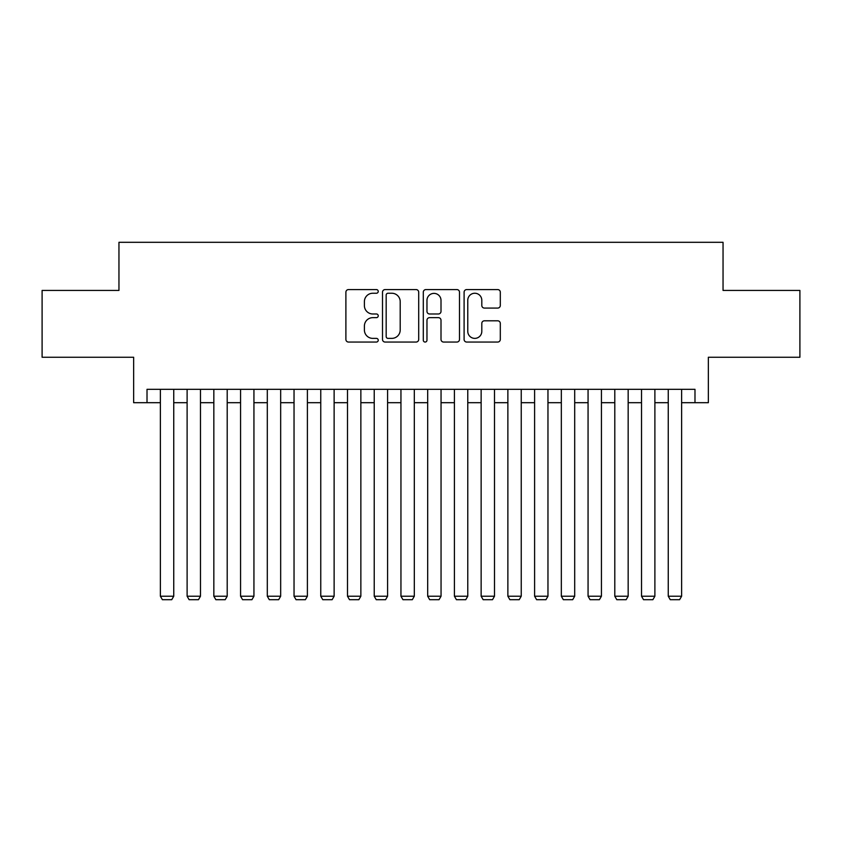 <?xml version="1.0" encoding="UTF-8"?>
<svg xmlns="http://www.w3.org/2000/svg" width="842" height="842" viewBox="0 0 842 842"><rect width="100%" height="100%" fill="white"/><g stroke="black" fill="none" stroke-linecap="round" stroke-linejoin="round"><path stroke-width="1.26" d="M378.237 291.416A1.842 1.842 0 0 0 376.395 289.574L348.514 289.574A2.621 2.621 0 0 0 345.894 292.206L345.894 339.431A2.621 2.621 0 0 0 348.514 342.052L376.395 342.052A1.842 1.842 0 0 0 378.237 340.221A1.842 1.842 0 0 0 376.395 338.379L372.785 338.379A8.399 8.399 0 0 1 364.397 329.98L364.397 326.054A8.399 8.399 0 0 1 372.785 317.655L376.395 317.655A1.842 1.842 0 0 0 378.237 315.813A1.842 1.842 0 0 0 376.395 313.982L372.785 313.982A8.399 8.399 0 0 1 364.397 305.583L364.397 301.647A8.399 8.399 0 0 1 372.785 293.248L376.395 293.248A1.842 1.842 0 0 0 378.237 291.416M497.675 308.077A2.621 2.621 0 0 0 500.306 305.457L500.306 292.206A2.621 2.621 0 0 0 497.675 289.574L466.721 289.574A2.621 2.621 0 0 0 464.1 292.206L464.1 339.431A2.621 2.621 0 0 0 466.721 342.052L497.675 342.052A2.621 2.621 0 0 0 500.306 339.431L500.306 323.423A2.621 2.621 0 0 0 497.675 320.802L484.434 320.802A2.621 2.621 0 0 0 481.803 323.423L481.803 331.359A7.02 7.02 0 0 1 474.783 338.379A7.02 7.02 0 0 1 467.773 331.359L467.773 300.268A7.02 7.02 0 0 1 474.783 293.248A7.02 7.02 0 0 1 481.803 300.268L481.803 305.457A2.621 2.621 0 0 0 484.434 308.077L497.675 308.077M147.013 402.687L147.013 389.32L694.987 389.32L694.987 402.687L708.354 402.687L708.354 357.25L799.9 357.25L799.9 290.427L723.046 290.427L723.046 242.307L118.954 242.307L118.954 290.427L42.1 290.427L42.1 357.25L133.646 357.25L133.646 402.687L160.38 402.687M418.706 292.206A2.621 2.621 0 0 0 416.085 289.574L385.12 289.574A2.621 2.621 0 0 0 382.5 292.206L382.5 339.431A2.621 2.621 0 0 0 385.12 342.052L416.085 342.052A2.621 2.621 0 0 0 418.706 339.431L418.706 292.206M425.915 289.574L456.88 289.574A2.621 2.621 0 0 1 459.5 292.206L459.5 339.431A2.621 2.621 0 0 1 456.88 342.052L443.629 342.052A2.621 2.621 0 0 1 441.008 339.431L441.008 320.276A2.621 2.621 0 0 0 438.387 317.655L429.588 317.655A2.621 2.621 0 0 0 426.968 320.276L426.968 340.221A1.842 1.842 0 0 1 425.136 342.052A1.842 1.842 0 0 1 423.294 340.221L423.294 292.206A2.621 2.621 0 0 1 425.915 289.574M173.747 402.687L187.113 402.687M200.48 402.687L213.836 402.687M227.203 402.687L240.57 402.687M253.937 402.687L267.303 402.687M280.67 402.687L294.037 402.687M307.393 402.687L320.76 402.687M334.127 402.687L347.493 402.687M360.86 402.687L374.227 402.687M387.583 402.687L400.95 402.687M414.317 402.687L427.683 402.687M441.05 402.687L454.417 402.687M467.773 402.687L481.14 402.687M494.507 402.687L507.873 402.687M521.24 402.687L534.607 402.687M547.963 402.687L561.33 402.687M574.697 402.687L588.063 402.687M601.43 402.687L614.797 402.687M628.164 402.687L641.52 402.687M654.887 402.687L668.253 402.687M681.62 402.687L694.987 402.687M388.004 293.248A1.842 1.842 0 0 0 386.173 295.089L386.173 336.547A1.842 1.842 0 0 0 388.004 338.379L391.814 338.379A8.399 8.399 0 0 0 400.203 329.98L400.203 301.647A8.399 8.399 0 0 0 391.814 293.248L388.004 293.248M441.008 300.405A7.02 7.02 0 0 0 433.988 293.384A7.02 7.02 0 0 0 426.968 300.405L426.968 311.361A2.621 2.621 0 0 0 429.588 313.982L438.387 313.982A2.621 2.621 0 0 0 441.008 311.361L441.008 300.405M173.747 389.32L173.747 596.22L160.38 596.22L160.38 389.32M173.747 596.22L171.736 599.693L162.39 599.693L160.38 596.22M200.48 389.32L200.48 596.22L187.113 596.22L187.113 389.32M200.48 596.22L198.47 599.693L189.113 599.693L187.113 596.22M227.203 389.32L227.203 596.22L213.836 596.22L213.836 389.32M227.203 596.22L225.203 599.693L215.847 599.693L213.836 596.22M253.937 389.32L253.937 596.22L240.57 596.22L240.57 389.32M253.937 596.22L251.937 599.693L242.58 599.693L240.57 596.22M280.67 389.32L280.67 596.22L267.303 596.22L267.303 389.32M280.67 596.22L278.66 599.693L269.303 599.693L267.303 596.22M307.393 389.32L307.393 596.22L294.037 596.22L294.037 389.32M307.393 596.22L305.393 599.693L296.037 599.693L294.037 596.22M334.127 389.32L334.127 596.22L320.76 596.22L320.76 389.32M334.127 596.22L332.127 599.693L322.77 599.693L320.76 596.22M360.86 389.32L360.86 596.22L347.493 596.22L347.493 389.32M360.86 596.22L358.85 599.693L349.493 599.693L347.493 596.22M387.583 389.32L387.583 596.22L374.227 596.22L374.227 389.32M387.583 596.22L385.583 599.693L376.227 599.693L374.227 596.22M414.317 389.32L414.317 596.22L400.95 596.22L400.95 389.32M414.317 596.22L412.317 599.693L402.96 599.693L400.95 596.22M441.05 389.32L441.05 596.22L427.683 596.22L427.683 389.32M441.05 596.22L439.04 599.693L429.683 599.693L427.683 596.22M467.773 389.32L467.773 596.22L454.417 596.22L454.417 389.32M467.773 596.22L465.773 599.693L456.417 599.693L454.417 596.22M494.507 389.32L494.507 596.22L481.14 596.22L481.14 389.32M494.507 596.22L492.507 599.693L483.15 599.693L481.14 596.22M521.24 389.32L521.24 596.22L507.873 596.22L507.873 389.32M521.24 596.22L519.23 599.693L509.873 599.693L507.873 596.22M547.963 389.32L547.963 596.22L534.607 596.22L534.607 389.32M547.963 596.22L545.963 599.693L536.607 599.693L534.607 596.22M574.697 389.32L574.697 596.22L561.33 596.22L561.33 389.32M574.697 596.22L572.697 599.693L563.34 599.693L561.33 596.22M601.43 389.32L601.43 596.22L588.063 596.22L588.063 389.32M601.43 596.22L599.42 599.693L590.063 599.693L588.063 596.22M628.164 389.32L628.164 596.22L614.797 596.22L614.797 389.32M628.164 596.22L626.153 599.693L616.797 599.693L614.797 596.22M654.887 389.32L654.887 596.22L641.52 596.22L641.52 389.32M654.887 596.22L652.887 599.693L643.53 599.693L641.52 596.22M681.62 389.32L681.62 596.22L668.253 596.22L668.253 389.32M681.62 596.22L679.61 599.693L670.264 599.693L668.253 596.22"/></g></svg>
